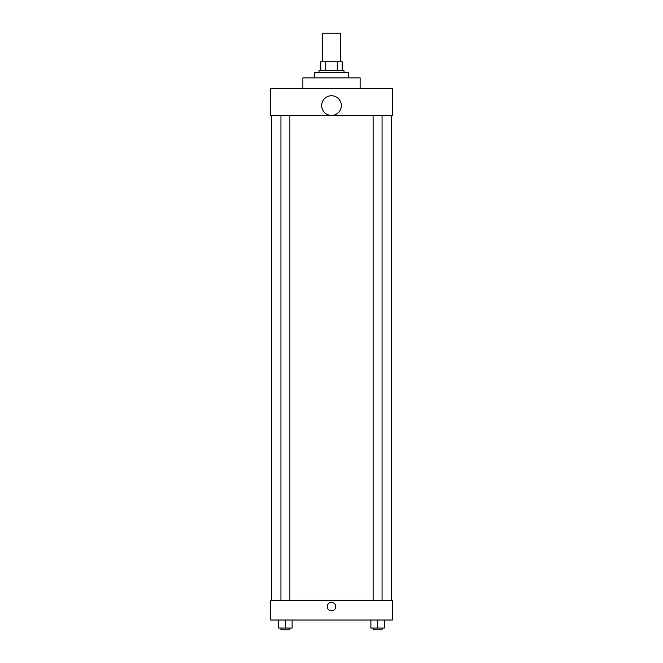 <?xml version="1.0" encoding="UTF-8"?>
<svg xmlns="http://www.w3.org/2000/svg" width="663" height="663" viewBox="0 0 663 663"><rect width="100%" height="100%" fill="white"/><g stroke="black" fill="none" stroke-linecap="round" stroke-linejoin="round"><path stroke-width="0.99" d="M340.442 61.775L340.442 33.15L322.558 33.15L322.558 61.775M325.732 70.726L325.732 61.775L320.768 61.775L320.768 70.726L320.768 61.775M325.732 61.775L342.232 61.775L342.232 70.726M337.268 70.726L337.268 61.775M318.978 72.516L318.978 70.726L344.022 70.726L344.022 72.516M348.498 77.878L348.498 72.516L314.502 72.516L314.502 77.878M360.125 88.618L360.125 77.878L302.875 77.878L302.875 88.618M270.67 88.618L392.33 88.618L392.33 115.453L270.67 115.453L270.67 88.618M321.663 105.583A9.837 9.837 0 0 0 336.423 114.102A9.837 9.837 0 0 0 336.423 97.063A9.837 9.837 0 0 0 321.663 105.583M271.565 600.33L271.565 115.453M373.12 115.453L373.12 600.33M280.938 600.33L280.938 115.453M270.67 600.33L392.33 600.33L392.33 620.013L270.67 620.013L270.67 600.33M331.5 610.838A4.251 4.251 0 0 1 327.82 604.465A4.251 4.251 0 0 1 335.18 604.465A4.251 4.251 0 0 1 331.5 610.838M370.882 620.013L370.882 628.06L384.3 628.06L384.3 620.013L384.3 628.06M377.587 628.06L377.587 620.013M382.062 628.06L382.062 629.85L373.12 629.85L373.12 628.06M278.7 620.013L278.7 628.06L292.118 628.06L292.118 620.013L292.118 628.06M285.413 628.06L285.413 620.013M289.88 628.06L289.88 629.85L280.938 629.85L280.938 628.06M391.435 600.33L391.435 115.453M382.062 115.453L382.062 600.33M289.88 600.33L289.88 115.453"/></g></svg>
